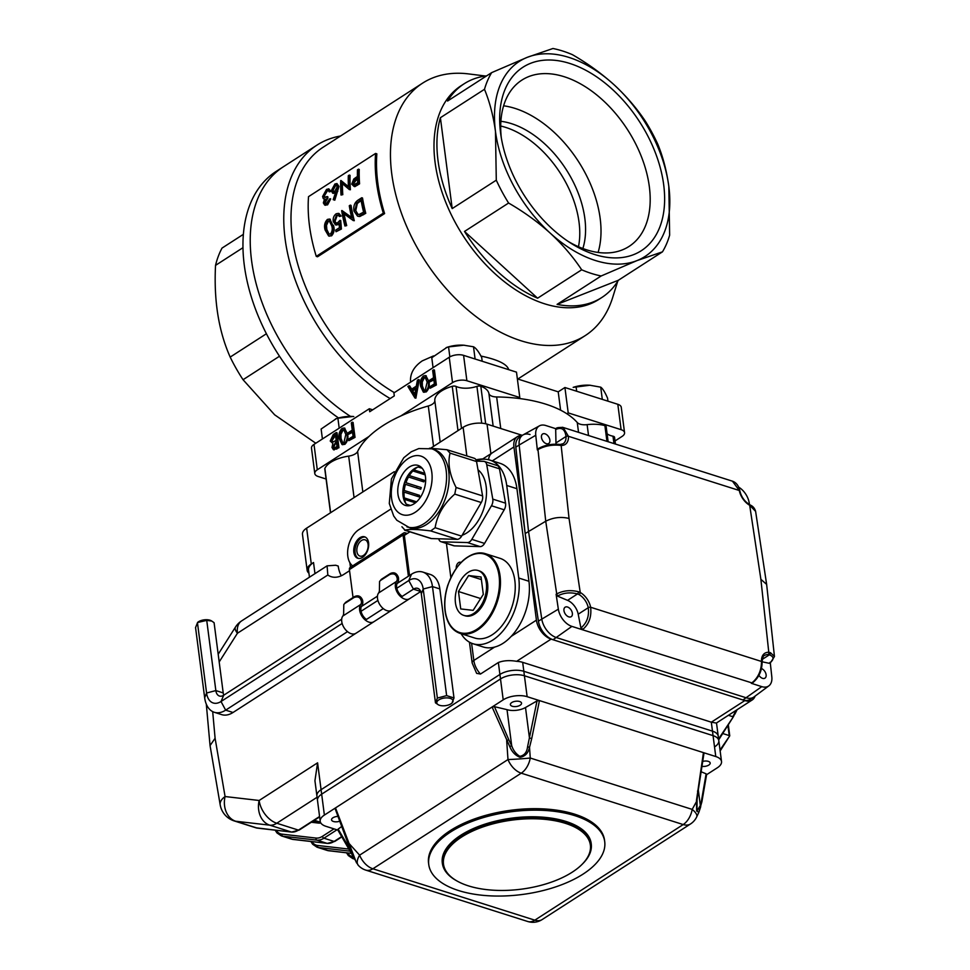 <?xml version="1.0" encoding="UTF-8"?>
<svg xmlns="http://www.w3.org/2000/svg" width="970" height="970" viewBox="0 0 970 970"><rect width="100%" height="100%" fill="white"/><g stroke="black" fill="none" stroke-linecap="round" stroke-linejoin="round"><path stroke-width="1.45" d="M335.547 435.409L331.995 440.635L332.698 441.993M335.705 442.247L332.989 446.806L333.777 448.055L337.002 446.6L336.384 441.811L333.753 447.049L334.201 448.091M334.032 435.651L331.231 440.392L333.401 441.883L336.178 440.283L335.462 434.73L334.032 435.651L334.796 435.894M331.231 440.392L331.995 440.635M332.286 441.932L333.401 441.883M332.989 446.806L333.753 447.049M338.203 447.485L333.389 449.692L331.995 447.473L332.868 443.46L330.224 441.035L333.243 434.499L336.263 432.547L338.203 447.485L338.966 447.728L333.801 449.765M336.263 432.547L337.026 432.79L338.966 447.728M344.12 429.855L343.016 430.183L340.943 434.293L341.016 438.319L342.786 442.89M340.24 438.076L342.374 442.817L343.889 442.575L345.829 434.475L343.756 429.686L342.24 429.94L340.179 434.051L340.24 438.076L341.016 438.319M340.179 434.051L340.943 434.293M342.24 429.94L343.016 430.183M346.836 433.82C347.721 437.846 346.811 441.265 344.12 444.09L341.986 444.49L339.245 438.719C338.409 434.645 339.354 431.201 342.083 428.388L344.168 427.988L347.599 434.063C348.485 438.088 347.575 441.508 344.883 444.333L342.386 444.575M344.12 444.09L344.883 444.333M344.544 428.146L347.599 434.063M352.316 422.205L354.256 437.143L348.812 440.647L348.606 439.119L353.056 436.257L352.462 431.662L348.012 434.524L347.818 432.996L352.255 430.122L351.31 422.859L352.316 422.205L353.08 422.447L355.02 437.385L348.812 440.647M354.256 437.143L355.02 437.385M352.546 432.341L348.012 434.524M415.803 388.873L412.723 390.861L414.82 394.281M411.959 390.619L414.675 395.057L415.96 388.048L411.959 390.619L412.723 390.861M415.111 397.918L415.875 398.161L419.234 379.816L418.47 379.573L415.111 397.918L415.875 398.161M414.966 398.015L407.873 386.412L409.728 385.951L411.68 389.14M408.964 385.708L411.231 389.431L416.3 386.169L417.379 380.288L418.47 379.573M425.478 377.439L424.363 377.766L422.289 381.877L422.362 385.902L424.145 390.474M421.598 385.66L423.72 390.401L425.236 390.158L427.176 382.059L425.103 377.269L423.599 377.524L421.526 381.634L421.598 385.66L422.362 385.902M421.526 381.634L422.289 381.877M423.599 377.524L424.363 377.766M428.182 381.404C429.067 385.429 428.158 388.849 425.466 391.662L423.332 392.074L420.592 386.303C419.755 382.228 420.701 378.785 423.429 375.972L425.515 375.572L428.946 381.646C429.831 385.672 428.922 389.091 426.23 391.904L423.732 392.159M425.466 391.662L426.23 391.904M425.891 375.729L428.946 381.646M433.663 369.788L435.603 384.726L430.159 388.23L429.965 386.703L434.402 383.841L433.808 379.246L429.358 382.107L429.164 380.567L433.602 377.706L432.656 370.431L433.663 369.788L434.427 370.031L436.367 384.969L430.159 388.23M435.603 384.726L436.367 384.969M433.893 379.925L429.358 382.107M328.321 190.435L329.182 191.842L330.188 191.199L328.806 188.847L326.526 189.405L322.598 196.498L323.289 198.62L324.526 199.068L323.337 202.888L324.671 205.046L326.841 204.585L329.933 198.692L326.72 203.094L325.144 203.47L324.344 202.245L327.108 198.025A150.156 94.102 57.2 0 1 327.072 196.546L324.513 197.346L323.592 195.722L326.466 190.872L328.296 190.423M323.289 198.62L324.526 199.068M328.806 188.835L330.952 191.442L329.182 191.842M329.085 190.678L326.466 190.872M327.229 191.114L324.356 195.964L323.592 195.722M324.356 195.964L324.926 197.395M327.108 198.025L327.872 198.268A150.156 94.102 57.2 0 1 327.836 196.789L327.072 196.546M327.872 198.268L325.108 202.487L324.344 202.245M325.108 202.487L325.544 203.518M326.841 204.585L327.605 204.828L330.697 198.935L329.933 198.692M327.605 204.828L325.083 205.131M325.289 199.311L324.053 198.862M330.952 191.442L330.188 191.199M336.675 185.331L335.571 185.743L333.098 190.144L333.656 191.575M337.208 186.761L334.892 191.138L333.243 191.514L332.334 189.902L334.796 185.5L336.347 185.149L337.208 186.761M333.098 190.144L332.334 189.902M335.571 185.743L334.796 185.5M333.207 199.65A213.655 167.083 -78.4 0 1 335.875 191.866L332.649 193.175L331.328 190.629L334.892 184.009L336.954 183.548L338.215 186.167L334.044 199.941A396.318 6.778 -161.6 0 1 333.207 199.65M336.954 183.548L338.979 186.41L334.808 200.184L334.044 199.941M338.979 186.41L338.215 186.167M335.474 192.994L334.711 192.751M335.462 193.006L333.062 193.248M349.418 189.635L341.658 183.003A150.156 94.102 57.2 0 0 342.034 194.4L341.04 195.043A150.156 94.102 -122.8 0 1 340.7 180.626L348.436 187.016A150.156 94.102 -122.8 0 1 348.303 175.728L349.297 175.085A150.156 94.102 57.2 0 0 349.637 189.502L350.4 189.744L349.637 189.502M342.41 183.682A150.156 94.102 57.2 0 0 342.798 194.643L342.034 194.4M342.798 194.643L341.04 195.043M348.412 186.592L340.931 180.481M350.4 189.744A150.156 94.102 57.2 0 1 350.061 175.327L349.297 175.085M357.493 178.601L353.456 183.706L353.917 184.894M354.268 185.1L353.504 184.858L357.7 182.736A150.156 94.102 -122.8 0 1 357.469 177.898L355.517 179.123L356.281 179.365M353.456 183.706L352.692 183.463L355.517 179.123M353.504 184.858L352.692 183.463M357.433 176.419A150.156 94.102 -122.8 0 1 357.469 169.823L358.476 169.18A150.156 94.102 57.2 0 0 358.803 183.597L354.05 186.422L351.686 184.118L353.795 179.001L357.433 176.419M358.476 169.18L359.239 169.423A150.156 94.102 57.2 0 0 359.567 183.839L354.814 186.664M359.567 183.839L358.803 183.597M329.545 220.93L328.418 221.245L326.49 225.392L326.841 229.514L329.169 234.267M326.49 225.392L325.726 225.149L327.654 221.002L329.194 220.76L331.655 225.67C332.734 228.871 332.31 231.648 330.406 233.988L328.83 234.206L326.078 229.272L325.726 225.149M326.841 229.514L326.078 229.272M328.418 221.245L327.654 221.002M330.843 235.564C333.365 232.679 333.983 229.162 332.661 225.016L329.533 219.038L327.423 219.426C324.695 222.239 323.919 225.731 325.071 229.914L328.612 235.94L331.607 235.807L329.012 236.025M329.909 219.196L332.661 225.016M333.425 225.258C334.747 229.393 334.141 232.909 331.607 235.807M336.408 215.364L338.118 215.049L339.367 216.492L340.373 215.849L338.421 213.364L336.202 213.764C333.801 215.595 332.819 218.214 333.268 221.633L335.523 224.822L339.1 223.233A156.534 110.883 -109.7 0 0 339.451 227.695L335.644 230.145A150.156 94.102 -122.8 0 0 336.044 231.733L340.64 228.787L339.973 220.311L337.681 222.688L335.741 223.1L334.286 221.039L336.408 215.364L337.172 215.607L335.05 221.281L334.286 221.039M339.003 213.558L341.137 216.092L339.367 216.492M338.469 215.219L337.172 215.607M335.05 221.281L336.129 223.173M336.044 231.733L341.404 229.029L340.737 220.554L339.973 220.311M341.404 229.029L340.64 228.787M339.864 223.476L337.839 224.385M338.615 224.628L335.899 224.907M341.137 216.092L340.373 215.849M353.322 220.614L343.259 213.254A150.156 94.102 57.2 0 0 345.938 225.367L344.932 226.01A150.156 94.102 -122.8 0 1 341.683 210.672L351.71 217.789A150.156 94.102 -122.8 0 1 349.273 205.773L350.279 205.131A150.156 94.102 57.2 0 0 353.529 220.469L354.292 220.711L353.529 220.469M344.095 213.873A150.156 94.102 57.2 0 0 346.702 225.61L345.938 225.367M346.702 225.61L344.932 226.01M351.613 217.413L341.913 210.514M354.292 220.711A150.156 94.102 57.2 0 1 351.043 205.373L350.279 205.131M358.1 214.431L355.747 210.672L357.36 203.458L361.119 200.596M355.747 210.672L357.712 214.334L359.264 214.418L363.592 212.139A150.156 94.102 -122.8 0 1 361.01 199.941L356.596 203.215L357.36 203.458M354.971 210.429L356.596 203.215M359.046 216.262L364.999 213.085A150.156 94.102 57.2 0 1 361.749 197.734L358.282 199.978C354.644 202.342 353.213 206.04 353.977 211.072L357.518 216.116L359.809 216.504L358.063 216.286M361.749 197.734L362.513 197.989A150.156 94.102 57.2 0 0 365.763 213.327L359.809 216.504M365.763 213.327L364.999 213.085M578.472 246.732A85.311 53.471 57.2 0 0 505.612 127.373A85.311 53.471 57.2 0 0 500.702 126.027M383.332 213.17A150.156 94.102 -122.8 0 1 375.572 153.442L376.845 153.842A150.156 94.102 -122.8 0 0 377.791 182.772A150.156 94.102 -122.8 0 0 384.605 213.57L383.332 213.17L316.268 256.371L317.542 256.783L384.605 213.57M375.572 153.442L308.521 196.655A150.156 94.102 57.2 0 0 316.268 256.371M372.686 409.813L369.327 408.746L314.001 444.393A10.233 4.814 172.6 0 0 311.491 448.14L314.789 473.53A10.233 4.814 172.6 0 0 318.233 476.525L326.102 479.022M400.792 415.984L452.529 382.641A10.233 4.814 172.6 0 1 466.885 380.737L463.587 355.359A10.233 4.814 172.6 0 0 449.231 357.251L393.905 392.899L394.293 395.893L369.703 411.741L369.327 408.746M566.868 413.766L568.214 412.893L621.115 429.674A10.233 4.814 -7.4 0 1 624.559 432.681A10.233 4.814 -7.4 0 1 622.061 436.427L615.029 440.95M369.036 436.439L317.287 469.783A10.233 4.814 172.6 0 0 314.789 473.53M463.587 355.359L516.489 372.14L519.787 397.518L518.429 398.391M466.885 380.737L519.787 397.518M517.362 378.87L558.211 391.832L564.916 387.515L617.817 404.296A10.233 4.814 -7.4 0 1 621.261 407.291L624.559 432.681M560.599 410.164L558.211 391.832M568.214 412.893L564.916 387.515M452.202 208.586L496.288 180.177L495.476 131.459C493.366 116.06 489.704 102.008 484.491 89.301L440.392 117.709L452.202 208.586A127.118 79.661 57.2 0 1 438.016 160.523A127.118 79.661 57.2 0 1 440.392 117.709M486.649 75.854A127.118 79.661 57.2 0 0 464.121 83.796A127.118 79.661 57.2 0 0 447.57 101.038L491.657 72.629L527.389 57.279L552.948 48.5A127.118 79.661 57.2 0 1 572.433 54.684C587.65 63.462 601.521 73.49 614.071 84.778C626.402 96.212 636.878 108.434 645.523 121.444A127.118 79.661 57.2 0 1 657.83 144.3C663.043 157.007 666.705 171.06 668.827 186.458L669.639 235.177A127.118 79.661 57.2 0 1 662.462 251.848L636.902 260.639L601.17 275.977L557.083 304.386A127.118 79.661 57.2 0 0 601.824 297.499A127.118 79.661 57.2 0 0 618.375 280.257L662.462 251.848M557.083 304.386L618.375 280.257M464.509 231.442A127.118 79.661 57.2 0 0 537.598 298.202L581.685 269.793C573.052 256.783 562.564 244.561 550.232 233.139C537.683 221.839 523.812 211.812 508.595 203.033L464.509 231.442L537.598 298.202M251.557 260.433A155.273 97.315 57.2 0 0 350.509 416.409A155.273 97.315 57.2 0 1 256.432 284.768A155.273 97.315 57.2 0 1 283.446 166.719A155.273 97.315 57.2 0 0 251.557 260.433M495.476 131.459A116.024 72.714 57.2 0 0 550.232 233.139A116.024 72.714 57.2 0 0 636.902 260.639A116.024 72.714 57.2 0 0 668.827 186.458A116.024 72.714 57.2 0 0 614.071 84.778A116.024 72.714 57.2 0 0 527.389 57.279A116.024 72.714 57.2 0 0 495.476 131.459M663.698 184.833A109.174 68.421 -122.8 0 1 571.039 243.3A109.174 68.421 -122.8 0 1 500.75 134.224A109.174 68.421 -122.8 0 1 569.742 63.438A109.174 68.421 -122.8 0 1 663.698 184.833M581.685 269.793A127.118 79.661 57.2 0 0 601.17 275.977M491.657 72.629A127.118 79.661 57.2 0 0 484.491 89.301M496.288 180.177A127.118 79.661 57.2 0 0 508.595 203.033M485.4 76.012L468.607 73.914A150.156 94.102 57.2 0 0 422.58 83.153A150.156 94.102 57.2 0 0 391.747 173.788A150.156 94.102 57.2 0 0 469.274 311.188A150.156 94.102 57.2 0 0 585.237 335.596A150.156 94.102 57.2 0 0 612.676 297.499L617.696 281.336M422.58 83.153L323.107 147.246A150.156 94.102 57.2 0 0 292.273 237.88A150.156 94.102 57.2 0 0 394.341 392.632M433.541 355.893L422.253 360.876C414.166 366.43 410.237 373.147 410.492 381.04M508.729 369.679C507.152 364.162 497.889 359.627 480.95 356.063M464.121 83.796L461.186 85.675A127.118 79.661 57.2 0 0 435.081 162.402A127.118 79.661 57.2 0 0 500.714 278.729A127.118 79.661 57.2 0 0 598.902 299.39L601.824 297.499M340.579 135.994A155.273 97.315 57.2 0 0 316.972 145.112A155.273 97.315 57.2 0 0 285.095 238.826A155.273 97.315 57.2 0 0 390.146 398.561M568.141 241.409A98.928 61.995 57.2 0 0 586.68 249.848A98.928 61.995 57.2 0 0 629.033 246.441A98.928 61.995 57.2 0 0 641.91 157.928A98.928 61.995 57.2 0 0 564.2 76.715A98.928 61.995 57.2 0 0 521.86 80.122A98.928 61.995 57.2 0 0 501.284 137.643M598.102 252.442A98.928 61.995 57.2 0 0 515.021 108.397A98.928 61.995 57.2 0 0 503.612 105.803M582.861 248.526A85.311 53.471 57.2 0 0 511.42 123.639A85.311 53.471 57.2 0 0 500.884 121.299M315.796 443.241L274.656 414.82L243.046 379.719L279.493 356.233M243.373 234.34L222.021 248.09A127.118 79.661 57.2 0 0 215.534 265.368L242.973 247.689M266.41 333.753L230.181 357.093C218.626 331.097 213.739 300.518 215.534 265.368M230.181 357.093A127.118 79.661 57.2 0 0 243.046 379.719M316.972 145.112L276.159 171.411A155.273 97.315 57.2 0 0 248.417 286.623A155.273 97.315 57.2 0 0 338.542 417.973M320.718 822.815A6.826 4.244 107.6 0 1 318.972 823.13L311.309 822.245M714.623 746.876A17.06 8.027 172.6 0 0 718.806 740.631A17.06 8.027 172.6 0 0 713.059 735.636A17.06 8.027 -7.4 0 1 718.806 740.631L718.224 736.157A17.06 8.027 172.6 0 0 712.477 731.15L523.836 671.301A17.06 8.027 172.6 0 0 499.914 674.453L321.082 789.689A17.06 8.027 172.6 0 0 316.911 795.933L314.935 780.729L317.59 762.82L321.082 789.689A17.06 8.027 172.6 0 0 316.911 795.933L317.493 800.408A17.06 8.027 -7.4 0 1 321.664 794.175A17.06 8.027 172.6 0 0 317.493 800.408L320.197 821.311A17.06 8.027 -7.4 0 1 324.38 815.079L335.499 807.913L355.25 859.638M522.042 435.542A17.06 10.694 57.2 0 0 517.434 436.645A17.06 10.694 57.2 0 0 513.93 446.952L536.422 620.145A17.06 10.694 57.2 0 0 551.105 639.121L744.839 700.582A17.06 10.694 57.2 0 0 752.15 700A17.06 10.694 57.2 0 0 755.133 696.072M309.454 577.198L308.521 570.033A20.479 9.639 -7.4 0 1 313.528 562.539L311.297 563.982A17.06 8.027 -7.4 0 0 307.126 570.227A17.06 8.027 -7.4 0 0 308.933 573.209M476.258 460.459A20.479 9.639 -7.4 0 1 477.87 460.156M341.319 575.768A30.713 19.073 -72.4 0 1 338.215 566.056L335.668 565.243L327.084 565.837L327.824 575.004A30.713 19.073 -72.4 0 0 331.207 576.701A30.713 19.073 -72.4 0 0 343.974 574.301L349.564 570.712M752.15 700L716.345 723.062L711.313 722.189L522.672 662.34A17.06 8.027 172.6 0 0 516.646 661.322C509.553 660.121 503.466 660.521 498.362 662.51L480.477 674.041L476.634 673.362L472.16 662.971A6.826 3.213 -7.4 0 1 473.833 660.473L494.603 647.087C500.423 645.559 505.952 642.007 511.178 636.405A47.772 29.682 -72.4 0 0 528.953 581.272L516.925 488.698A47.772 29.682 -72.4 0 0 500.083 463.333L489.886 460.095A47.772 29.682 -72.4 0 0 476.331 460.653M409.534 575.489L404.332 535.416L409.898 531.827M212.685 711.616L215.097 738.255L210.053 745.578L220.19 804.845A20.479 20.479 0 0 0 234.17 820.911L255.85 827.786A20.479 12.719 -72.4 0 0 257.341 828.113A1.71 1.322 96.6 0 0 257.741 828.15M488.589 459.731A17.06 10.694 -122.8 0 1 492.178 452.917A17.06 10.694 -122.8 0 1 492.19 452.917L517.434 436.645M461.126 633.701A47.772 29.682 -72.4 0 0 473.008 643.74A47.772 29.682 -72.4 0 0 506.304 626.584A47.772 29.682 -72.4 0 0 518.756 578.035L506.728 485.473A47.772 29.682 -72.4 0 0 489.886 460.095M446.43 543.418L450.844 577.465M460.92 562.539A4.268 2.655 -72.4 0 0 460.386 562.26A4.268 2.655 -72.4 0 0 457.416 563.788A4.268 2.655 -72.4 0 0 456.3 568.117M349.867 562.661L350.461 567.292M363.459 555.422A8.536 5.299 -72.4 0 0 368.103 546.91A8.536 5.299 -72.4 0 0 365.072 539.829A8.536 5.299 -72.4 0 0 357.445 546.352A8.536 5.299 -72.4 0 0 359.906 556.089A8.536 5.299 -72.4 0 0 363.459 555.422M473.008 643.74L483.205 646.978A47.772 29.682 -72.4 0 0 494.603 647.087M379.597 581.454L381.392 579.296L390.34 573.525C394.014 571.876 396.682 573.088 398.343 577.186A9.227 5.784 -122.8 0 1 397.579 582.727A9.215 5.771 57.2 0 0 402.186 596.404M398.343 577.186L397.288 578.92C396.487 574.398 393.978 572.918 389.746 574.495L390.34 573.525M343.829 604.504L345.635 602.334L354.571 596.574C358.245 594.925 360.913 596.138 362.574 600.224A9.227 5.784 -122.8 0 1 361.81 605.777A9.215 5.771 57.2 0 0 366.43 619.442M345.635 602.334L343.792 604.577L343.635 613.489A7.518 4.717 -122.8 0 1 342.822 616.035A10.925 6.838 57.2 0 0 344.859 628.863A10.925 6.838 57.2 0 0 355.808 633.313M381.392 579.296L379.561 581.527L379.403 590.439A7.518 4.717 57.2 0 1 378.591 592.997L396.475 581.466A10.925 6.838 57.2 0 0 398.512 594.295A10.925 6.838 57.2 0 0 409.461 598.745M362.574 600.224L361.519 601.958C360.719 597.435 358.209 595.968 353.977 597.544L354.571 596.574M391.577 610.263A10.925 6.838 -122.8 0 1 380.628 605.826A10.925 6.838 -122.8 0 1 378.591 592.997M361.519 601.958A7.518 4.717 -122.8 0 1 360.707 604.516A10.925 6.838 57.2 0 0 362.744 617.344A10.925 6.838 57.2 0 0 373.692 621.782M352.668 565.874A20.479 12.719 107.6 0 1 348.036 548.038A20.479 12.719 107.6 0 1 358.888 529.644L390.631 509.189M408.406 576.216L403.059 535.003A3.407 2.134 -122.8 0 1 403.762 532.954A3.407 2.134 -122.8 0 1 405.217 532.833L407.315 533.5M353.044 597.556L349.406 569.584A3.407 2.134 -122.8 0 1 350.109 567.523L403.762 532.954M404.332 535.416A1.71 1.067 -122.8 0 1 404.684 534.385A1.71 1.067 -122.8 0 1 405.411 534.324L405.824 534.458M358.463 558.441A11.264 6.996 107.6 0 1 355.82 545.843A11.264 6.996 107.6 0 1 365.241 537.077M368.588 542.8A11.264 6.996 107.6 0 1 365.654 554.246A11.264 6.996 107.6 0 1 357.809 558.296A11.264 6.996 107.6 0 1 354.547 545.443A11.264 6.996 107.6 0 1 364.623 536.822A11.264 6.996 107.6 0 1 368.588 542.8M397.288 578.92A7.518 4.717 -122.8 0 1 396.475 581.466M345.041 603.304L353.977 597.544M380.798 580.266L389.746 574.495M583.018 874.14A88.731 41.746 172.6 0 0 604.722 841.693A88.731 41.746 172.6 0 0 545.261 810.484A88.731 41.746 172.6 0 0 450.456 832.09A88.731 41.746 172.6 0 0 428.752 864.549A88.731 41.746 172.6 0 0 488.225 895.746A88.731 41.746 172.6 0 0 583.018 874.14M591.263 844.045L591.191 843.451A75.078 35.332 172.6 0 0 512.184 818.086A75.078 35.332 172.6 0 0 442.284 862.791L442.368 863.385A75.078 35.332 -7.4 0 1 512.269 818.68A75.078 35.332 -7.4 0 1 591.263 844.045A75.078 35.332 -7.4 0 1 582.218 864.221L581.454 864.973A74.047 34.847 172.6 0 0 561.46 822.208A74.047 34.847 172.6 0 0 465.6 834.649A74.047 34.847 172.6 0 0 457.197 881.099A74.047 34.847 172.6 0 0 572.251 872.163A74.047 34.847 172.6 0 0 581.454 864.973M698.097 791.35L696.957 800.492L696.981 811.102L700.328 805.452L700.582 807.161L698.837 812.351L696.666 811.041L696.484 800.323L703.444 752.623L703.99 753.229L698.097 791.35L697.503 791.071M698.837 812.351L701.892 801.826A1.71 1.152 -170.2 0 0 701.455 800.868L700.582 807.161M701.455 800.868L706.124 773.83L706.621 774.448L701.892 801.826M696.981 811.102L697.09 800.456L692.204 809.404L530.263 758.031A17.06 10.597 107.6 0 1 521.242 773.175A17.06 10.694 -122.8 0 1 507.989 759.546A17.06 0.703 -4 0 0 530.263 758.031L529.523 747.349C528.25 753.156 525.061 756.467 519.956 757.303C515.276 755.351 511.893 751.798 509.796 746.633L492.093 707.009L494.445 706.669L508.801 739.734L506.679 740.631L507.989 759.546L359.615 855.164A17.06 10.694 57.2 0 0 372.868 868.78A17.06 10.597 107.6 0 1 365.775 870.114A17.06 17.06 0 0 1 358.269 865.288A17.06 7.881 -42.1 0 1 359.615 855.164L348.327 842.663L347.854 843.124L356.584 862.973M509.796 746.633L511.687 745.603C513.239 750.343 515.943 753.92 519.811 756.333C524.309 755.509 526.904 752.308 527.583 746.754L537.016 700.922L539.453 700.595L531.742 738.485L529.462 738.049L525.497 707.518A13.653 6.426 -7.4 0 1 507.019 709.652L494.445 706.669M531.742 738.485L529.523 747.349L527.583 746.754M335.596 809.029L335.499 807.913L503.212 699.843A17.06 8.027 -7.4 0 1 527.134 696.678L715.775 756.539A17.06 8.027 -7.4 0 1 721.522 761.535A17.06 8.027 -7.4 0 1 717.339 767.779L706.572 774.715M354.547 858.559A1.71 1.322 155 0 0 354.632 859.08L358.269 865.288M351.819 852.594A1.71 1.212 149.5 0 0 351.807 853.733M354.632 859.08L337.778 829.896L338.142 829.083L351.273 851.405M706.124 773.83L701.128 771.756M701.965 766.348A5.626 2.655 172.6 0 0 708.803 765.075A5.626 2.655 172.6 0 0 710.185 763.014A5.626 2.655 172.6 0 0 702.729 761.414M698.315 789.944L700.328 805.452M537.016 700.922L525.497 707.518M520.162 705.214A5.626 2.655 172.6 0 0 521.545 703.165A5.626 2.655 172.6 0 0 515.616 701.261A5.626 2.655 172.6 0 0 510.378 704.608A5.626 2.655 172.6 0 0 514.149 706.596A5.626 2.655 172.6 0 0 520.162 705.214M507.019 709.652L511.687 745.603M337.912 830.114L325.944 826.319A17.06 8.027 -7.4 0 1 320.197 821.311M341.707 826.476L338.142 829.083M337.984 816.4A5.626 2.655 172.6 0 0 331.546 819.844A5.626 2.655 172.6 0 0 339.767 821.202M696.702 816.885A17.06 5.941 -154.8 0 0 692.204 809.404A17.06 10.597 -72.4 0 1 683.195 824.561L521.242 773.175L372.868 868.78L534.822 920.166A17.06 10.694 57.2 0 0 542.121 919.584A17.06 17.06 0 0 1 527.728 921.5A17.06 10.597 -72.4 0 0 534.822 920.166L683.195 824.561A17.06 10.694 -122.8 0 0 690.507 823.966A17.06 17.06 0 0 0 696.702 816.885L698.8 812.423M715.775 756.539L713.059 735.636L524.418 675.775A17.06 8.027 172.6 0 0 500.496 678.939L321.664 794.175L324.38 815.079M503.212 699.843L500.496 678.939A17.06 8.027 -7.4 0 1 524.418 675.775L527.134 696.678M604.722 841.693L604.528 840.19A88.731 41.746 172.6 0 0 545.067 808.992A88.731 41.746 172.6 0 0 450.262 830.599A88.731 41.746 172.6 0 0 428.558 863.045L428.752 864.549M457.197 881.099L456.264 880.578A75.078 35.332 -7.4 0 1 442.368 863.385M716.503 722.965L718.224 736.157A17.06 8.027 172.6 0 0 712.477 731.15L523.836 671.301A17.06 8.027 172.6 0 0 499.914 674.453L321.082 789.689L321.664 794.175L500.496 678.939L498.362 662.51M744.839 700.582L711.313 722.189L713.059 735.636L524.418 675.775L522.672 662.34M562.26 427.261L563.194 427.479L568.432 436.294A15.362 9.627 -122.8 0 1 561.145 445.46L559.375 445.266C551.639 444.599 544.509 446.03 537.974 449.571L537.344 449.934L538.314 448.855L537.344 449.934L535.755 435.263L519.168 445.012L528.529 531.39L541.769 618.993A17.06 10.694 57.2 0 0 556.404 637.569L746.257 697.806A17.06 10.694 57.2 0 0 753.932 696.969L768.87 685.851A15.811 9.906 57.2 0 0 771.817 676.902L770.301 662.91M559.375 445.266A1.71 0.982 -83.1 0 0 558.647 444.345L558.647 444.345A1.71 0.982 -83.1 0 0 558.574 444.345M578.399 591.712L580.242 592.476A1.71 0.849 119.7 0 1 579.029 594.562L577.526 593.931A1.71 0.825 107.2 0 0 578.399 591.712C570.505 589.796 563.279 590.536 556.719 593.919A1.71 1.018 59.7 0 0 558.005 595.774L556.101 594.283L556.719 593.919L545.734 521.229C553.264 517.434 561.036 516.513 569.05 518.453L561.145 445.46A1.71 1.212 -87.4 0 0 560.114 444.478L558.647 444.345M556.162 428.534A1.71 1.115 60.2 0 0 555.689 429.504L555.968 442.95A13.653 8.56 -122.8 0 1 555.98 444.175M755.594 511.348L749.689 505.285A15.362 9.627 -122.8 0 1 739.298 490.505L732.447 481.181M768.87 685.851A15.811 9.906 57.2 0 1 761.765 686.639L751.326 683.316L752.417 682.346L751.908 682.904C758.237 677.654 761.438 670.512 761.511 661.479L761.511 661.467A15.362 9.627 -122.8 0 1 768.786 652.301L770.362 652.616L774.436 656.399L766.639 584.401L760.88 579.308L749.689 505.285A1.71 0.849 -60.3 0 0 749.41 504.521L749.41 504.521C744.499 501.405 741.31 496.87 739.855 490.893A1.71 0.715 -11.1 0 1 739.855 490.893C738.776 485.837 736.339 482.623 732.568 481.217M751.338 506.17A1.71 1.115 -60.7 0 0 750.889 505.346L749.41 504.521M766.615 584.243L755.581 511.19C754.672 508.401 753.12 506.461 750.889 505.346M762.08 661.782L769.259 663.31L770.228 662.219L769.756 662.959C774.23 659.442 774.109 656.726 769.392 654.798L768.143 654.568A13.653 8.56 57.2 0 0 764.566 655.453C763.402 655.332 762.578 657.551 762.093 662.086A1.71 0.885 -3.4 0 1 762.093 662.098A1.71 0.885 -3.4 0 1 762.093 662.11L762.093 662.098A1.71 0.885 -3.4 0 0 761.511 661.467A1.71 0.885 -3.4 0 1 762.093 662.098C762.056 670.682 758.916 677.593 752.647 682.831A1.71 1.018 54.4 0 0 752.647 682.831L752.077 683.244M770.362 652.616A1.71 1.261 108.2 0 1 769.392 654.798L762.226 659.406M770.459 662.813A1.71 1.128 -124.9 0 1 770.435 662.825L774.448 656.532M760.88 579.308L768.786 652.301A1.71 1.212 92.6 0 1 768.143 654.568M556.101 594.283L558.344 609.172A15.811 9.906 57.2 0 0 571.9 626.39L582.339 629.712L580.897 627.929L581.406 627.554C586.995 622.655 589.287 616.047 588.256 607.705L588.256 607.693A13.653 8.56 57.2 0 0 579.029 594.562M569.05 518.453L580.242 592.476A15.362 9.627 -122.8 0 1 590.633 607.256L590.633 607.268C591.676 616.653 589.093 624.001 582.921 629.287A1.71 1.031 -126 0 1 581.406 627.554M749.47 504.545L749.228 502.981A15.811 9.906 57.2 0 0 738.667 487.134M555.846 428.716L545.819 425.527A15.811 9.906 57.2 0 0 539.405 425.866A15.811 9.906 57.2 0 0 535.755 435.263M545.031 433.82A5.626 3.528 57.2 0 0 542.618 434.014A5.626 3.528 57.2 0 0 542.703 440.659A5.626 3.528 57.2 0 0 548.717 443.484A5.626 3.528 57.2 0 0 549.457 438.44A5.626 3.528 57.2 0 0 545.031 433.82M557.447 596.101L567.559 600.345A13.653 8.56 -122.8 0 1 578.205 614.192L580.897 627.929M567.523 607.014A5.626 3.528 57.2 0 0 565.122 607.208A5.626 3.528 57.2 0 0 565.195 613.852A5.626 3.528 57.2 0 0 571.221 616.678A5.626 3.528 57.2 0 0 571.948 611.646A5.626 3.528 57.2 0 0 567.523 607.014M758.94 675.326A5.626 3.528 57.2 0 0 764.954 678.151A5.626 3.528 57.2 0 0 765.742 673.241A5.626 3.528 57.2 0 0 761.474 668.56M539.405 425.866L523.109 434.875A17.06 10.694 57.2 0 0 519.168 445.012L528.529 531.39L541.769 618.993A17.06 10.694 57.2 0 0 556.404 637.569L746.257 697.806A17.06 10.694 57.2 0 0 753.557 697.224L750.21 699.382A17.06 10.694 57.2 0 1 742.899 699.976L553.045 639.739A17.06 10.694 57.2 0 1 538.411 621.152L525.17 533.548L515.822 447.17A17.06 10.694 57.2 0 1 519.374 437.264L522.721 435.106A17.06 10.694 57.2 0 0 519.168 445.012L515.822 447.17M537.72 448.94L538.314 448.589A1.71 1.006 -120.8 0 1 538.314 448.589A1.71 1.006 -120.8 0 0 537.974 449.571L545.734 521.229L525.17 533.548M530.02 434.524A17.06 10.694 57.2 0 0 522.721 435.106M468.619 575.537L458.47 591.518L460.726 608.93L473.154 610.36L483.303 594.38L481.047 576.968L468.619 575.537L481.387 579.575M480.647 598.551L458.47 591.518M468.207 572.336A23.547 14.623 -72.4 0 0 455.403 595.847A23.547 14.623 -72.4 0 0 463.769 615.392A23.547 14.623 -72.4 0 0 473.566 613.549A23.547 14.623 -72.4 0 0 486.37 590.039A23.547 14.623 -72.4 0 0 478.004 570.505A23.547 14.623 -72.4 0 0 468.207 572.336M460.035 633.361L474.815 638.054A41.807 25.972 -72.4 0 0 512.208 606.056A41.807 25.972 -72.4 0 0 500.096 558.356L485.315 553.664A41.807 25.972 107.6 0 1 500.156 588.353A41.807 25.972 107.6 0 1 477.422 630.088A41.807 25.972 107.6 0 1 460.035 633.361C452.844 630.852 448.079 624.68 445.739 614.859C443.811 605.765 444.454 596.004 447.667 585.589C456.749 561.885 469.298 551.239 485.315 553.664A41.807 25.972 107.6 0 0 467.916 556.938M463.769 615.392L465.042 615.792A23.547 14.623 -72.4 0 0 474.839 613.949A23.547 14.623 -72.4 0 0 487.643 590.439A23.547 14.623 -72.4 0 0 479.277 570.906L478.004 570.505M438.707 538.799A6.826 4.244 -72.4 0 0 440.986 541.696A6.826 4.244 -72.4 0 0 441.726 541.818L467.407 542.569A6.826 4.244 -72.4 0 0 471.82 539.368L491.463 505.758A6.826 4.244 -72.4 0 0 492.784 499.126L486.746 464.775A6.826 4.244 -72.4 0 0 484.394 461.478A6.826 4.244 -72.4 0 0 483.654 461.356L476.464 461.15M441.726 541.818L454.469 545.867A6.826 4.244 107.6 0 1 453.73 545.746L440.986 541.696M471.82 539.368L484.563 543.406A6.826 4.244 107.6 0 1 480.15 546.607L467.407 542.569M492.784 499.126L505.54 503.175A6.826 4.244 107.6 0 1 504.206 509.808L491.463 505.758M484.394 461.478L497.137 465.527A6.826 4.244 107.6 0 1 499.489 468.825L486.746 464.775M408.528 505.782L407.655 505.503M406.333 504.194L410.358 505.467M403.957 499.817L404.563 499.38A23.037 14.307 -72.4 0 0 406.054 503.842M415.427 502.824L404.563 499.38M402.853 492.408L404.09 492.117A23.037 14.307 -72.4 0 0 404.308 497.925L403.556 498.483M404.308 497.925L416.591 501.817M416.445 496.046L419.525 495.343A23.037 14.307 -72.4 0 0 419.392 496.979L404.09 492.117M404.126 483.933L405.46 484.345A23.037 14.307 -72.4 0 0 404.235 490.48L402.914 490.784M403.459 492.263L402.853 492.045M404.235 490.48L419.525 495.343M416.554 487.874A30.118 18.709 107.6 0 1 417.076 486.249L421.271 487.583A23.037 14.307 -72.4 0 0 420.75 489.207L405.46 484.345M407.594 475.991L408.503 476.997A23.037 14.307 -72.4 0 0 405.969 482.72L417.076 486.249M405.969 482.72L421.271 487.583M421.659 479.495L423.793 481.86L408.503 476.997M412.541 470.062L412.844 470.959A23.037 14.307 -72.4 0 0 409.328 475.579L424.63 480.429A23.037 14.307 -72.4 0 0 423.793 481.86M408.273 474.936L408.904 475.106M409.328 475.579L408.479 474.633M425.163 474.863L412.844 470.959M417.706 467.103A23.037 14.307 -72.4 0 0 413.899 469.916L413.644 469.189M413.899 469.916L424.787 473.372M422.205 468.292L418.094 466.982M419.925 466.667L420.895 466.982M505.54 503.175L499.489 468.825M484.563 543.406L504.206 509.808M454.469 545.867L480.15 546.607M462.12 535.282A35.829 22.261 -72.4 0 0 484.976 504.497A35.829 22.261 -72.4 0 0 478.004 469.807M401.932 526.758L405.024 530.178C409.037 528.989 417.597 529.244 430.704 530.929L435.13 527.716C437.13 515.118 443.666 503.915 454.76 494.118L456.094 487.486C449.559 474.633 447.546 463.187 450.056 453.135L446.952 449.716L429.48 448.225M405.024 530.178L431.529 538.58A6.826 4.244 107.6 0 1 430.789 538.459L404.611 530.154M435.13 527.716L461.623 536.131A6.826 4.244 107.6 0 1 457.209 539.332L430.704 530.929M456.094 487.486L482.587 495.9A6.826 4.244 107.6 0 1 481.265 502.521L454.76 494.118M482.587 495.9L476.549 461.55A6.826 4.244 107.6 0 0 474.197 458.24L446.952 449.716M408.043 505.806A20.988 13.034 107.6 0 1 404.381 483.084A20.988 13.034 107.6 0 1 420.471 466.643M421.914 467.952A20.988 13.034 -72.4 0 0 418.046 465.406A20.988 13.034 -72.4 0 0 399.276 481.472A20.988 13.034 -72.4 0 0 405.351 505.418A20.988 13.034 -72.4 0 0 422.847 492.76A20.988 13.034 -72.4 0 0 421.914 467.952M461.623 536.131L481.265 502.521M431.529 538.58L457.209 539.332M431.735 448.807L434.281 449.619A40.946 25.438 107.6 0 1 446.151 496.337A40.946 25.438 107.6 0 1 409.522 527.68L396.827 520.259L393.699 516.016L389.285 503.491L391.407 478.962L403.787 457.731L411.256 451.777L418.773 448.576L431.735 448.807A40.946 25.438 107.6 0 1 443.593 495.537A40.946 25.438 107.6 0 1 406.963 526.868M720.019 750.04L729.755 735.83L728.324 724.711M727.9 725.378L729.222 735.575L722.723 733.514M481.702 423.187L476.925 386.375A3.407 1.601 -7.4 0 1 480.817 386.266A27.305 12.84 -7.4 0 1 488.904 393.48A10.233 4.814 172.6 0 0 496.652 396.96A116.024 54.599 -7.4 0 1 577.259 422.532A10.233 4.814 172.6 0 0 587.117 424.642A27.305 12.84 -7.4 0 1 604.892 425.624A3.407 1.601 -7.4 0 1 606.177 426.667L608.129 441.738M613.949 443.581L612.991 436.209A3.407 1.601 -7.4 0 1 614.556 437.312L615.441 444.054M330.491 512.79L324.78 468.886A3.407 1.601 -7.4 0 1 324.865 468.401A27.305 12.84 -7.4 0 1 348.679 456.118A10.233 4.814 172.6 0 0 357.603 451.535A116.024 54.599 -7.4 0 1 428.291 405.981A10.233 4.814 172.6 0 0 434.803 400.622A27.305 12.84 -7.4 0 1 452.25 386.327A3.407 1.601 -7.4 0 1 456.058 386.424L461.502 428.364M475.991 459.865A17.06 8.027 -7.4 0 1 482.708 458.968M307.126 570.227L302.47 534.385A17.06 8.027 -7.4 0 1 306.641 528.153L394.257 471.699M430.656 448.249L463.126 427.321A17.06 8.027 -7.4 0 1 487.049 424.157L522.333 435.36M476.925 386.375A17.23 8.112 -7.4 0 1 456.058 386.424M612.991 436.209A17.23 8.112 -7.4 0 1 610.87 435.663A17.23 8.112 -7.4 0 1 607.099 433.796M451.038 703.784A8.184 3.856 -7.4 0 1 438.319 704.778A8.184 3.856 -7.4 0 1 439.24 699.637A8.184 3.856 -7.4 0 1 449.85 698.267A8.184 3.856 -7.4 0 1 452.056 702.995A8.184 3.856 -7.4 0 1 451.038 703.784M223.779 695.187A10.233 6.353 107.6 0 1 223.209 692.919L214.091 622.704L211.763 621.055L206.731 620.376L197.504 622.534A8.184 3.856 -7.4 0 1 211.242 620.751A8.184 3.856 -7.4 0 1 211.484 620.897M420.713 591.47L413.438 589.154A10.233 6.353 -72.4 0 1 417.694 588.353A10.233 6.353 -72.4 0 1 421.307 593.798L423.211 589.02L432.474 586.595L439.834 588.923A27.305 16.963 -72.4 0 0 430.207 574.422L422.859 572.094A27.305 16.963 -72.4 0 0 411.498 574.228L397.13 583.479M439.834 588.923L453.996 697.963L446.636 695.623L432.474 586.595A27.305 16.963 -72.4 0 0 422.859 572.094M446.636 695.623L437.373 698.06L423.211 589.02A18.77 11.664 -72.4 0 0 408.782 580.521L396.815 588.244M377.463 596.162L361.361 606.529M341.695 619.199L223.718 695.223A10.233 6.353 107.6 0 1 219.462 696.023A10.233 6.353 107.6 0 1 215.849 690.579L206.731 620.376M377.912 600.418L361.046 611.282M342.143 623.467L221.014 701.516A18.77 11.664 107.6 0 1 206.586 693.016L197.468 622.801L195.552 627.578L204.67 697.782L206.586 693.016L215.849 690.579L223.209 692.919M411.498 574.228L408.782 580.521L413.438 589.154L401.156 597.071M383.271 608.59L365.387 620.121M347.502 631.64L225.658 710.149A27.305 16.963 107.6 0 1 214.297 712.283A27.305 16.963 107.6 0 1 204.67 697.782M420.737 591.53L233.018 712.489A27.305 16.963 107.6 0 1 221.657 714.623L214.297 712.283M437.373 698.06L435.469 702.826L438.319 704.778M421.307 593.798L435.469 702.826M452.093 702.729L453.996 697.963M464.412 345.259A21.74 10.233 -7.4 0 0 463.527 345.187A21.74 10.233 -7.4 0 0 447 347.333L431.771 357.736L433.069 367.678M446.139 347.624L448.552 346.921L449.85 356.887M448.552 346.921L463.781 345.211L473.505 346.775L475.094 359.009M473.505 346.775C475.93 348.048 478.659 351.601 481.69 357.445L482.187 361.264M353.771 416.554A21.74 10.233 -7.4 0 0 352.874 416.482A21.74 10.233 -7.4 0 0 336.347 418.628L321.131 429.031L322.416 438.974M335.499 418.919L337.899 418.228L339.197 428.158M337.899 418.228L352.874 416.482M590.403 385.272A21.74 10.233 -7.4 0 0 589.699 385.223A21.74 10.233 -7.4 0 0 573.173 387.37L589.905 385.236L600.721 387.163L602.297 399.373M600.721 387.163C602.709 388.558 604.989 392.219 607.559 398.161L607.947 401.156M576.071 386.63L576.665 391.237M336.02 448.88L336.784 449.122M337.79 191.393L337.026 191.151M357.372 185.246L356.608 185.003M360.488 201.008L359.724 200.766M363.507 214.782L362.744 214.54M317.287 469.783L314.001 444.393M452.529 382.641L449.231 357.251M621.115 429.674L617.817 404.296M312.922 821.202L318.972 823.13M314.353 820.28L320.427 822.208M347.527 852.945A18.77 11.664 -72.4 0 0 353.335 856.789L353.516 856.813M311.843 841.62A18.77 11.664 -72.4 0 0 317.639 845.464L349.067 849.089M276.147 830.296A18.77 11.664 -72.4 0 0 281.955 834.139L316.026 838.068A18.77 11.664 -72.4 0 0 322.464 836.31L333.995 828.877M317.081 797.267L276.777 823.239L298.445 830.114L319.579 816.497M336.954 829.811L323.932 838.201L334.129 841.439L341.707 836.564M316.026 838.068A1.71 1.322 96.6 0 0 316.911 840.129L282.84 836.201A1.71 1.322 -83.4 0 1 281.955 834.139M322.464 836.31A1.71 1.067 57.2 0 0 323.932 838.201A20.479 12.719 107.6 0 1 316.911 840.129L327.108 843.366L293.037 839.438L282.84 836.201A20.479 12.719 107.6 0 1 281.336 835.873L291.534 839.111A20.479 12.719 -72.4 0 0 293.037 839.438A1.71 1.322 96.6 0 0 293.425 839.474M319.627 816.873L299.172 830.065A1.71 1.067 -122.8 0 1 298.445 830.114A20.479 12.719 -72.4 0 1 291.424 832.042A1.71 1.322 -83.4 0 0 291.873 832.078M257.341 828.113L291.424 832.042L269.757 825.167L235.674 821.238L257.341 828.113M317.639 845.464A1.71 1.322 96.6 0 0 318.524 847.525A20.479 12.719 107.6 0 1 317.02 847.198L327.217 850.435A20.479 12.719 -72.4 0 0 328.721 850.751A1.71 1.322 96.6 0 0 329.121 850.799M350.303 851.187L318.524 847.525L328.721 850.751L351.601 853.394L327.217 850.435M291.534 839.111L327.302 843.403A1.71 1.322 96.6 0 1 327.108 843.366A20.479 12.719 -72.4 0 0 334.129 841.439A1.71 1.067 57.2 0 0 334.856 841.378L341.876 836.855M334.856 841.378L327.302 843.403A1.71 1.322 96.6 0 0 327.569 843.403M353.335 856.789A1.71 1.322 96.6 0 0 354.22 858.85A20.479 12.719 107.6 0 1 352.716 858.523L354.668 859.141M313.528 562.539L314.971 573.634M327.824 575.004L237.432 633.252L219.184 661.952M215.097 738.255L225.076 796.54L259.148 800.48L317.59 762.82M220.19 804.845A20.479 10.258 170.3 0 1 225.076 796.54A20.479 15.932 96.6 0 0 235.674 821.238A20.479 12.719 107.6 0 1 234.17 820.911M235.443 627.117A20.479 6.293 -147.6 0 0 237.432 633.252A20.479 12.828 -122.8 0 1 241.639 620.897A20.479 20.479 0 0 0 235.443 627.117L218.189 654.265M259.148 800.48A20.479 12.828 57.2 0 0 276.777 823.239A20.479 12.719 107.6 0 1 269.757 825.167A20.479 15.932 96.6 0 1 259.148 800.48M513.93 446.952L492.323 460.871M511.178 636.405L536.422 620.145M471.59 643.231L473.833 660.473A17.06 10.694 57.2 0 0 480.477 674.041M551.105 639.121L516.646 661.322M518.756 578.035L528.953 581.272M506.728 485.473L516.925 488.698M349.406 569.584L403.059 535.003M404.332 535.028L405.411 534.324M342.822 616.035L360.707 604.516M508.801 739.734L511.651 745.784M558.647 444.357C551.409 443.763 544.631 445.169 538.301 448.589A1.71 1.006 -120.8 0 1 538.362 448.564M739.298 490.505A1.71 0.715 -11.1 0 1 739.855 490.893A1.71 0.715 -11.1 0 0 739.298 490.493L568.432 436.294A1.71 0.885 176.6 0 0 566.019 436.488L566.019 436.476C565.013 429.176 561.569 426.861 555.689 429.504M560.114 444.478L563.121 443.739A13.653 8.56 57.2 0 0 566.019 436.488A1.71 0.885 176.5 0 1 568.42 436.282M555.555 428.885L556.125 428.558C556.404 427.697 558.768 427.333 563.194 427.491M769.901 663.201L770.422 662.837A1.71 1.128 -124.9 0 1 769.756 662.959M582.339 629.712L751.908 682.904A1.71 1.018 54.4 0 0 752.647 682.844M590.633 607.268A1.71 0.715 169 0 0 588.256 607.705A1.71 0.715 168.9 0 1 590.633 607.256L761.511 661.467M567.559 600.345L577.526 593.931C570.481 592.112 563.97 592.731 558.005 595.774M555.968 442.95L566.019 436.476M578.205 614.192L588.256 607.705M571.9 626.39L553.045 639.739M761.765 686.639L742.899 699.976M558.344 609.172L538.411 621.152M476.84 629.336A41.116 25.547 -72.4 0 0 493.148 560.333A41.116 25.547 -72.4 0 0 446.491 590.39A41.116 25.547 -72.4 0 0 476.84 629.336M476.549 461.55L450.056 453.135M396.766 510.96A30.713 19.073 -72.4 0 0 431.226 485.982A30.713 19.073 -72.4 0 0 407.109 459.295A30.713 19.073 -72.4 0 0 396.766 510.96M718.576 738.934L733.441 716.66L736.582 710.028M728.397 715.302L732.726 716.684A20.479 12.719 -72.4 0 0 735.696 710.598M480.817 386.266L485.691 423.793M577.259 422.532L578.544 432.341M496.652 396.96L500.75 428.51M428.291 405.981L433.529 446.382M434.803 400.622L440.186 442.102M357.603 451.535L362.841 491.935M348.679 456.118L354.062 497.598M463.126 427.321L466.837 455.912M306.641 528.153L311.297 563.982M487.049 424.157L490.893 453.754M324.865 468.401L330.625 512.693M488.904 393.48L493.148 426.097M457.998 430.619L452.25 386.327M606.941 441.362L604.892 425.624M587.117 424.642L588.535 435.518M233.018 712.489L225.658 710.149L221.014 701.516L223.718 695.223M334.153 449.934L333.389 449.692M342.749 444.733L341.986 444.49M344.932 428.231L344.168 427.988M424.096 392.316L423.332 392.074M426.279 375.814L425.515 375.572M325.277 197.589L324.513 197.346M325.908 203.712L325.144 203.47M325.435 205.288L324.671 205.046M324.683 199.226L323.919 198.983M334.007 191.757L333.243 191.514M337.111 185.391L336.347 185.149M333.413 193.418L332.649 193.175M330.297 219.281L329.533 219.038M329.376 236.183L328.612 235.94M338.882 215.291L338.118 215.049M336.287 225.076L335.523 224.834M339.185 213.606L338.421 213.364M358.488 214.564L357.724 214.321M358.282 216.346L357.518 216.104M517.847 379.027L585.237 335.596M275.177 830.187L276.971 832.939L281.336 835.873M299.172 830.065L291.618 832.078L255.85 827.786M310.873 841.511L312.667 844.264L317.02 847.198M346.557 852.836L348.351 855.588L352.716 858.523M206.307 704.123L210.053 745.578M327.084 565.837L241.639 620.897M472.16 662.971L469.456 642.188M492.032 453.026L482.175 459.307M335.111 808.616L347.854 843.124M690.507 823.966L542.121 919.584M527.728 921.5L365.775 870.114M718.806 740.631L721.522 761.535M732.532 481.205L563.17 427.467M737.127 709.676L734.823 714.235M718.697 739.843L733.441 716.66M720.14 750.962L729.755 735.83"/></g></svg>
